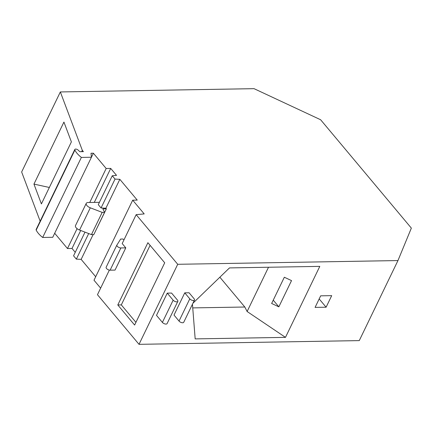 <?xml version="1.0" encoding="UTF-8"?>
<svg xmlns="http://www.w3.org/2000/svg" width="433" height="433" viewBox="0 0 433 433"><rect width="100%" height="100%" fill="white"/><g stroke="black" fill="none" stroke-linecap="round" stroke-linejoin="round"><path stroke-width="0.65" d="M109.354 270.1L97.463 294.7L139.02 344.332L359.266 340.609L397.959 260.563L411.35 228.115L320.631 119.757L254.047 88.668L60.344 91.942L82.313 150.338L83.401 151.637L79.834 151.696L78.14 150.105A2.105 1.007 -154.2 0 0 76.219 149.125A2.105 1.007 -154.2 0 0 74.833 149.439L36.139 229.485A2.105 1.007 -154.2 0 0 36.188 230.085A20.232 9.645 -154.2 0 0 42.678 237.463L52.739 237.295L91.433 157.249L91 153.25L93.376 153.212L106.172 168.497L110.713 168.415L116.531 175.37L112.261 175.766L115.037 179.083L119.838 179.322L137.234 200.1L132.698 200.176L144.2 213.918L136.157 214.654L177.714 264.292L397.959 260.563M132.698 200.176L94.004 280.221L100.635 288.14M85.003 232.142L73.561 255.811L76.343 259.129L81.144 259.367L95.688 276.736M54.688 233.263L67.478 248.537L72.013 248.461L75.25 252.325M60.344 91.942L21.65 171.988L40.155 221.182M42.678 237.463L81.372 157.423A20.232 9.645 -154.2 0 1 74.882 150.04A2.105 1.007 -154.2 0 1 74.833 149.439M81.372 157.423L91.433 157.249M278.841 306.84L291.528 280.6L284.329 277.239L271.643 303.479L278.841 306.84L273.25 300.156M110.117 270.176L115.037 270.095L125.787 247.86L120.867 247.941L110.117 270.176A2.809 1.342 25.8 0 1 107.205 269.131A2.809 1.342 25.8 0 1 106.15 267.237L116.899 245.002A2.809 1.342 25.8 0 0 117.955 246.897A2.809 1.342 25.8 0 0 120.867 247.941M116.899 245.002A2.809 1.342 25.8 0 1 117.105 244.759L120.634 239.065L123.01 239.027L123.979 239.844M136.157 214.654L122.187 243.557L125.787 247.86M139.02 344.332L177.714 264.292M147.891 242.702L117.798 304.956L134.62 325.053L164.713 262.793L147.891 242.702M82.313 150.338L81.669 151.669M41.4 203.911L71.385 141.878L63.932 122.063L33.947 184.095L41.4 203.911M33.947 184.095L49.346 187.473M91.433 157.233L93.376 153.212M86.243 203.358A4.774 2.279 25.8 0 0 90.308 207.813L79.564 230.047A4.774 2.279 25.8 0 1 75.494 225.593L86.243 203.358A4.774 2.279 25.8 0 1 88.099 202.514L99.417 202.325M90.308 207.813L102.193 212.381L104.569 212.338L102.854 208.885L106.366 208.825L105.868 208.23L119.838 179.322M112.261 175.766L98.286 204.668L101.062 207.986L105.868 208.23M95.52 231.06L106.366 208.825M79.564 230.047L91.444 234.616L93.826 234.572L104.569 212.338M102.193 212.381L91.444 234.616M101.062 207.986L115.037 179.083M81.144 259.367L93.127 234.583M76.343 259.129L88.7 233.56M72.013 248.461L80.706 230.486M94.275 202.411L110.713 168.415M67.478 248.537L77.085 228.656M89.739 202.487L106.172 168.497M117.798 304.956L121.31 304.897L135.924 322.352M150.099 245.338L121.31 304.897M179.04 321.08L174.012 315.072L184.761 292.838L189.08 292.768L194.114 298.775A2.809 1.342 25.8 0 1 194.482 300.031A2.809 1.342 25.8 0 1 192.414 300.399A2.809 1.342 25.8 0 1 189.789 298.846L179.04 321.08A2.809 1.342 25.8 0 0 181.665 322.634A2.809 1.342 25.8 0 0 183.733 322.266L194.482 300.031M167.252 293.136L156.502 315.37L162.397 322.412A2.809 1.342 25.8 0 0 165.027 323.965A2.809 1.342 25.8 0 0 167.089 323.597L177.839 301.363A2.809 1.342 25.8 0 0 177.47 300.101L171.576 293.065L167.252 293.136L173.146 300.177A2.809 1.342 25.8 0 0 175.776 301.731A2.809 1.342 25.8 0 0 177.839 301.363M320.674 295.831L315.083 307.392L326.109 307.208L331.694 295.647L320.674 295.831M192.739 307.901L244.818 307.019L247.119 311.506L285.482 337.367L319.798 266.376L229.49 267.908L192.934 303.23M285.482 337.367L195.175 338.893L192.452 304.231M184.761 292.838L189.789 298.846M326.109 307.208L319.175 298.927M247.119 311.506L268.514 267.248M244.818 307.019L219.861 277.207M74.882 150.04L36.188 230.085M173.146 300.177L162.397 322.412"/></g></svg>
